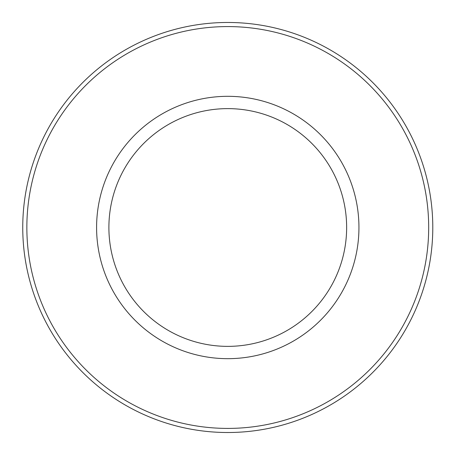 <?xml version="1.0" encoding="UTF-8"?>
<svg xmlns="http://www.w3.org/2000/svg" width="455" height="455" viewBox="0 0 455 455"><rect width="100%" height="100%" fill="white"/><g stroke="black" fill="none" stroke-linecap="round" stroke-linejoin="round"><path stroke-width="0.68" d="M22.75 227.494A205.017 205.017 0 0 1 405.32 124.983A205.017 205.017 0 0 1 280.832 425.527A205.017 205.017 0 0 1 22.75 227.494M401.765 127.036A200.917 200.917 0 0 0 53.77 127.036A200.917 200.917 0 0 0 227.767 428.411A200.917 200.917 0 0 0 401.765 127.036M330.717 168.054A118.88 118.88 0 0 0 124.818 168.054A118.88 118.88 0 0 0 227.767 346.369A118.88 118.88 0 0 0 330.717 168.054M341.369 161.906A131.176 131.176 0 0 1 227.767 358.671A131.176 131.176 0 0 1 114.165 161.906A131.176 131.176 0 0 1 341.369 161.906"/></g></svg>
